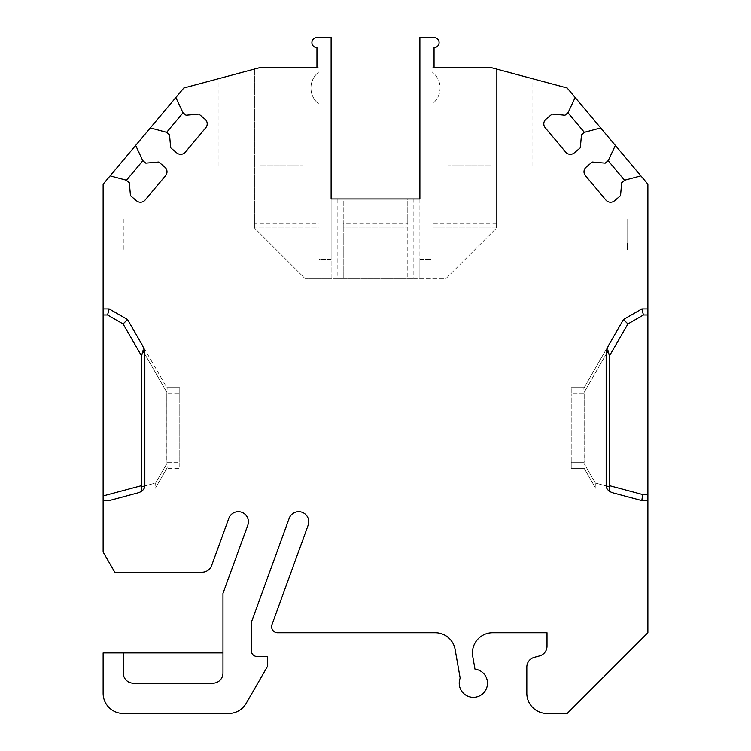 <?xml version="1.0" encoding="UTF-8"?>
<svg xmlns="http://www.w3.org/2000/svg" width="751" height="751" viewBox="0 0 751 751"><rect width="100%" height="100%" fill="white"/><g stroke="black" fill="none" stroke-linecap="round" stroke-linejoin="round"><path stroke-width="0.56" stroke-dasharray="3.75 2.82" d="M413.839 198.959L419.884 198.959L419.884 259.489L431.994 259.489L431.994 104.136A20.174 20.174 0 0 0 431.994 71.852A20.174 20.174 0 0 1 431.994 104.136L431.994 227.966L496.561 227.966L446.113 278.405L413.839 278.405L413.839 198.959L407.784 198.959L407.784 223.929L343.216 223.929L343.216 198.959L407.784 198.959L407.784 278.405L343.216 278.405L343.216 227.966L407.784 227.966L407.784 278.405L413.839 278.405M343.216 198.959L337.161 198.959L337.161 278.405L343.216 278.405L343.216 198.959M337.161 278.405L331.116 278.405L331.116 198.959L331.116 259.489L319.006 259.489L319.006 104.136A20.174 20.174 0 0 1 319.006 71.852L319.006 67.815L319.006 71.852A20.174 20.174 0 0 0 319.006 104.136L319.006 223.929L254.439 223.929L254.439 69.073L254.439 227.966L319.006 227.966L319.006 259.489L331.116 259.489L331.116 278.405L304.887 278.405L446.113 278.405L496.561 227.966L496.561 69.073L496.561 227.966L431.994 227.966L431.994 259.489L419.884 259.489L419.884 278.405L419.884 37.55L434.05 37.55A5.041 5.041 0 0 1 439.091 42.591A5.041 5.041 0 0 1 434.05 47.642L434.05 67.815L431.994 67.815L491.858 67.815L567.165 87.989L647.878 184.183L647.878 632.746L567.174 713.45L547 713.45A20.174 20.174 0 0 1 526.817 693.276L526.817 667.076A10.092 10.092 0 0 1 534.299 657.332L539.518 655.933A10.092 10.092 0 0 0 547 646.189L547 632.746L492.6 632.746A20.174 20.174 0 0 0 472.736 656.421L474.979 669.16A14.119 14.119 0 0 1 487.202 685.982A14.119 14.119 0 0 1 469.413 696.75A14.119 14.119 0 0 1 460.166 678.125L455.106 649.418A20.174 20.174 0 0 0 435.242 632.746L277.663 632.746A6.055 6.055 0 0 1 271.975 624.625L308.145 525.231A10.092 10.092 0 0 0 302.118 512.295A10.092 10.092 0 0 0 289.191 518.331L251.219 622.654L251.219 650.497A6.055 6.055 0 0 0 257.264 656.552L267.356 656.552L267.356 666.644L246.159 703.358A20.174 20.174 0 0 1 228.679 713.45L123.295 713.45A20.174 20.174 0 0 1 103.122 693.276L103.122 652.919L222.972 652.919L222.972 593.412L247.783 525.231A10.092 10.092 0 0 0 241.756 512.295A10.092 10.092 0 0 0 228.82 518.331L211.622 565.578A10.092 10.092 0 0 1 202.15 572.215L114.772 572.215L103.122 552.041L103.122 184.183L183.835 87.989L259.142 67.815L218.128 78.799L259.142 67.815L319.006 67.815L316.95 67.815L316.95 47.642A5.041 5.041 0 0 1 311.909 42.591A5.041 5.041 0 0 1 316.95 37.55L331.116 37.55L331.116 198.959L337.161 198.959M123.295 249.398L123.295 219.132M490.506 165.764L448.131 165.764L490.506 165.764M260.494 165.764L302.869 165.764L260.494 165.764M254.439 223.929L254.439 227.966L304.887 278.405L254.439 227.966L319.006 227.966L319.006 223.929M627.705 249.398L627.705 219.132L627.705 249.398M343.216 223.929L343.216 227.966L407.784 227.966L407.784 223.929M183.835 87.989L175.856 97.499L182.915 112.631L186.004 115.232L198.94 114.096L205.042 119.221A6.055 6.055 0 0 1 205.793 127.745L185.3 152.171A6.055 6.055 0 0 1 176.776 152.913L170.665 147.787L169.538 134.861L167.473 133.124A6.055 6.055 0 0 0 166.525 132.476L150.322 127.942L135.659 145.412L142.709 160.545L145.807 163.145L158.733 162.009L164.844 167.135A6.055 6.055 0 0 1 165.586 175.659L145.093 200.076A6.055 6.055 0 0 1 136.569 200.827L130.467 195.701L129.332 182.775L126.243 180.174L110.115 175.856M179.789 462.259L179.789 393.665L179.789 468.314L166.835 468.314L179.789 468.314L179.789 462.259L166.825 462.259L166.825 393.665L166.947 463.433L166.835 462.259L179.789 462.259M166.835 387.61L179.789 387.61L166.835 387.61L167.135 388.117L166.835 387.61M166.947 392.482L166.825 393.665L166.947 392.501L144.84 354.19L166.947 392.482L167.135 388.117L141.517 343.751L167.135 388.117L166.947 392.501M103.122 308.914L109.177 308.914L127.52 319.513M179.789 393.665L179.789 387.61L179.789 393.665L166.835 393.665L179.789 393.665M144.07 349.581L144.352 348.652M584.175 393.665L584.053 463.423L584.175 462.259L571.211 462.259L571.211 393.665L571.211 468.314L584.165 468.314L571.211 468.314L571.211 462.259L584.165 462.259L584.175 393.665L571.211 393.665L571.211 387.61L571.211 393.665L584.165 393.665M222.972 652.919L222.972 673.093A10.092 10.092 0 0 1 212.88 683.185L133.387 683.185A10.092 10.092 0 0 1 123.295 673.093L123.295 652.919M137.846 492.909L109.177 500.588L103.122 500.588M647.878 500.588L641.823 500.588L613.154 492.909M595.656 488.225L583.865 467.798L595.656 488.225M155.344 488.225L167.135 467.798L155.344 488.225M595.186 487.399L595.365 483.024L595.186 487.399M141.592 491.182L140.672 492.149M167.135 467.807L166.947 463.433L155.635 483.024L155.814 487.399L155.635 483.024L144.84 485.916L155.635 483.024L166.947 463.423L167.135 467.798M609.408 491.182L610.328 492.149M431.994 71.852L431.994 67.815L431.994 71.852M496.561 223.929L431.994 223.929M491.858 67.815L448.131 67.815L491.858 67.815L532.872 78.799L491.858 67.815M567.165 87.989L575.144 97.499L568.085 112.631L564.996 115.232L552.06 114.096L545.958 119.221A6.055 6.055 0 0 0 545.207 127.745L565.7 152.171A6.055 6.055 0 0 0 574.224 152.913L580.335 147.787L581.462 134.861L583.527 133.124A6.055 6.055 0 0 1 584.475 132.476L600.678 127.942L615.341 145.412L608.291 160.545L605.193 163.145L592.267 162.009L586.155 167.135A6.055 6.055 0 0 0 585.414 175.659L605.907 200.076A6.055 6.055 0 0 0 614.431 200.827L620.533 195.701L621.668 182.775L624.757 180.174L640.885 175.856M584.165 387.61L571.211 387.61L584.165 387.61L583.865 388.117L584.165 387.61M583.865 388.117L584.053 392.501L606.16 354.19L584.053 392.482L583.865 388.117L609.483 343.751L583.865 388.117M647.878 308.914L641.823 308.914L623.48 319.513M606.93 349.581L606.648 348.652M627.705 219.132L627.705 243.343M606.16 485.916L595.365 483.024L584.053 463.433L595.365 483.024L606.16 485.916M302.869 165.764L302.869 67.815M218.128 165.764L218.128 78.799M532.872 165.764L532.872 78.799M448.131 165.764L448.131 67.815"/><path stroke-width="1.13" d="M141.61 485.634L141.714 486.751L144.84 485.916A8.712 6.055 165 0 1 137.846 492.909L109.177 500.588L103.122 500.588L103.122 495.951L141.61 485.634L141.61 356.021L123.089 323.944L107.553 314.969L109.177 308.914L103.122 308.914L103.122 184.183L110.115 175.856L126.243 180.174L129.332 182.775L130.467 195.701L136.569 200.827A6.055 6.055 0 0 0 145.093 200.076L165.586 175.659A6.055 6.055 0 0 0 164.844 167.135L158.733 162.009L145.807 163.145L142.709 160.545L135.659 145.412L150.322 127.942L165.145 131.913A6.055 6.055 0 0 1 167.473 133.124L169.538 134.861L170.665 147.787L176.776 152.913A6.055 6.055 0 0 0 185.3 152.171L205.793 127.745A6.055 6.055 0 0 0 205.042 119.221L198.94 114.096L186.004 115.232L182.915 112.631L175.856 97.499L183.835 87.989L259.142 67.815L316.95 67.815L316.95 47.642A5.041 5.041 0 0 1 311.909 42.591A5.041 5.041 0 0 1 316.95 37.55L331.116 37.55L331.116 198.959L419.884 198.959L419.884 37.55L434.05 37.55A5.041 5.041 0 0 1 439.091 42.591A5.041 5.041 0 0 1 434.05 47.642L434.05 67.815L491.858 67.815L567.165 87.989L575.144 97.499L568.085 112.631L564.996 115.232L552.06 114.096L545.958 119.221A6.055 6.055 0 0 0 545.207 127.745L565.7 152.171A6.055 6.055 0 0 0 574.224 152.913L580.335 147.787L581.462 134.861L583.527 133.124A6.055 6.055 0 0 1 585.855 131.913L600.678 127.942L615.341 145.412L608.291 160.545L605.193 163.145L592.267 162.009L586.155 167.135A6.055 6.055 0 0 0 585.414 175.659L605.907 200.076A6.055 6.055 0 0 0 614.431 200.827L620.533 195.701L621.668 182.775L624.757 180.174L640.885 175.856L567.165 87.989M109.177 308.914L127.52 319.513L141.517 343.751A13.537 6.055 60 0 1 144.84 354.19L142.878 350.801L141.61 356.021M144.84 485.916L144.84 354.19M103.122 500.588L103.122 552.041L114.772 572.215L202.15 572.215A10.092 10.092 0 0 0 211.622 565.578L228.82 518.331A10.092 10.092 0 0 1 241.756 512.295A10.092 10.092 0 0 1 247.783 525.231L222.972 593.412L222.972 673.093A10.092 10.092 0 0 1 212.88 683.185L133.387 683.185A10.092 10.092 0 0 1 123.295 673.093L123.295 652.919L222.972 652.919M641.823 500.588L613.154 492.909A8.712 6.055 15 0 1 606.16 485.916L609.286 486.751L609.39 485.634L642.621 494.543L641.823 500.588L647.878 500.588L647.878 632.746L567.174 713.45L547 713.45A20.174 20.174 0 0 1 526.817 693.276L526.817 667.076A10.092 10.092 0 0 1 534.299 657.332L539.518 655.933A10.092 10.092 0 0 0 547 646.189L547 632.746L492.6 632.746A20.174 20.174 0 0 0 472.736 656.421L474.979 669.16A14.119 14.119 0 0 1 487.202 685.982A14.119 14.119 0 0 1 469.413 696.75A14.119 14.119 0 0 1 460.166 678.125L455.106 649.418A20.174 20.174 0 0 0 435.242 632.746L277.663 632.746A6.055 6.055 0 0 1 271.975 624.625L308.145 525.231A10.092 10.092 0 0 0 302.118 512.295A10.092 10.092 0 0 0 289.191 518.331L251.219 622.654L251.219 650.497A6.055 6.055 0 0 0 257.264 656.552L267.356 656.552L267.356 666.644L246.159 703.358A20.174 20.174 0 0 1 228.679 713.45L123.295 713.45A20.174 20.174 0 0 1 103.122 693.276L103.122 652.919L123.295 652.919M609.39 485.634L609.39 356.021L627.911 323.944L643.447 314.969L641.823 308.914L623.48 319.513L609.483 343.751A13.537 6.055 120 0 0 606.16 354.19L606.16 485.916M641.823 308.914L647.878 308.914L647.878 184.183L640.885 175.856M627.705 249.398L627.705 243.343L627.705 249.398M107.553 314.969L103.122 314.969L103.122 495.951M103.122 314.969L103.122 308.914M183.066 112.763L166.525 132.476M142.859 160.676L126.393 180.306M110.115 175.856L183.835 87.989M123.089 323.944L127.52 319.513L141.517 343.751M142.878 350.801L144.07 349.581M643.447 314.969L647.878 314.969L647.878 500.588M606.16 354.19L608.122 350.801L609.39 356.021M141.714 486.751L141.592 491.182M609.286 486.751L609.408 491.182M608.141 160.676L624.607 180.306M567.934 112.763L584.475 132.476M627.911 323.944L623.48 319.513L609.483 343.751M608.122 350.801L606.93 349.581M647.878 314.969L647.878 308.914M642.621 494.543L647.878 494.543"/></g></svg>
